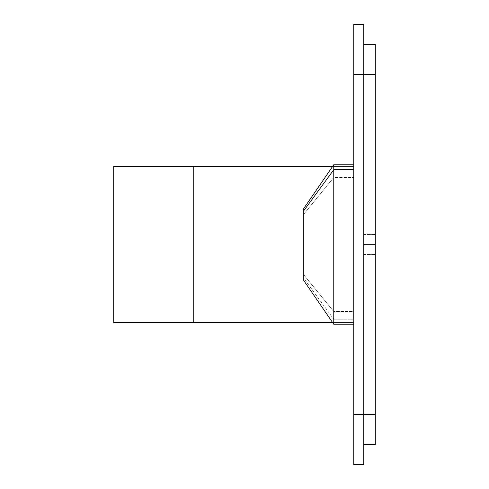 <?xml version="1.0" encoding="UTF-8"?>
<svg xmlns="http://www.w3.org/2000/svg" width="489" height="489" viewBox="0 0 489 489"><rect width="100%" height="100%" fill="white"/><g stroke="black" fill="none" stroke-linecap="round" stroke-linejoin="round"><path stroke-width="0.37" stroke-dasharray="2.44 1.83" d="M363.767 244.5L363.767 234.5L363.767 244.5L375.289 244.5L363.767 244.5L363.767 234.5L363.767 244.5L375.289 244.5L375.289 234.5L375.289 244.5L363.767 244.5L375.289 244.5L375.289 234.5L375.289 254.5L375.289 234.5L375.289 254.5L375.289 234.5L375.289 244.5L363.767 244.5L363.767 254.5L363.767 244.5L375.289 244.5L375.289 254.5L375.289 244.5L363.767 244.5L363.767 254.5L363.767 244.5M303.755 278.253L303.755 208.491L303.755 214.213L333.761 177.421L333.761 164.756L333.761 319.256L333.761 164.756L333.761 311.579L353.767 311.579L353.767 177.421L333.761 177.421L333.761 324.244L333.761 177.421L303.755 214.213L303.755 280.509L303.755 274.787L333.761 311.579L303.755 274.787L303.755 208.497L303.755 280.503L303.755 278.253L333.761 319.256L353.767 319.256L353.767 324.244L353.767 164.756L353.767 324.231L353.767 164.769L353.767 319.256L333.761 319.256L333.761 324.244L333.761 319.256L303.755 278.253L303.755 208.516M353.767 464.55L353.767 24.45L363.767 24.45L363.767 74.462L363.767 24.45L353.767 24.45L353.767 414.538L363.767 414.538L363.767 44.456L363.767 74.462L353.767 74.462L363.767 74.462L363.767 464.55L363.767 44.456L375.289 44.456L375.289 74.462L363.767 74.462L375.289 74.462L375.289 44.456L363.767 44.456L363.767 414.538L375.289 414.538L375.289 74.462L375.289 444.544L363.767 444.544L363.767 414.538L363.767 444.544L375.289 444.544L375.289 414.538L353.767 414.538L353.767 464.55L363.767 464.55L353.767 464.55M353.767 166.48L353.767 322.52L353.767 166.48L332.575 166.48L353.767 166.48L353.767 322.52L113.711 322.52L113.711 166.48L353.767 166.48L193.73 166.48L193.73 322.52L113.711 322.52L113.711 166.48L193.73 166.48L193.73 322.52L353.767 322.52L332.575 322.52L353.767 322.52L353.767 166.48M303.755 280.484L303.755 280.05M333.761 324.244L303.755 280.509L303.755 208.491L333.761 164.756L333.761 177.421L353.767 177.421L353.767 164.756L353.767 311.579L333.761 311.579L333.761 164.756M375.289 244.5L375.289 254.5L375.289 244.5M363.767 234.5L375.289 234.5L363.767 234.5M363.767 254.5L375.289 254.5L363.767 254.5"/><path stroke-width="0.73" d="M303.755 208.516L303.755 210.747L333.761 169.744L353.767 169.744L333.761 169.744L333.761 324.244L333.761 169.744L303.755 210.747L303.755 280.509L333.761 324.244L353.767 324.244L333.761 324.244M353.767 24.45L353.767 464.55L363.767 464.55L363.767 414.538L363.767 464.55L353.767 464.55L353.767 74.462L363.767 74.462L363.767 414.538L353.767 414.538L363.767 414.538L363.767 24.45L363.767 74.462L375.289 74.462L375.289 44.456L363.767 44.456L375.289 44.456L375.289 414.538L363.767 414.538L375.289 414.538L375.289 444.544L375.289 74.462L353.767 74.462L353.767 24.45L363.767 24.45L353.767 24.45M333.761 164.756L353.767 164.756L333.761 164.756L333.761 169.744L333.761 164.756L303.755 208.491L303.755 280.484M303.755 280.05L303.755 278.253M363.767 444.544L375.289 444.544L363.767 444.544M332.575 166.48L113.711 166.48L113.711 322.52L332.575 322.52L193.73 322.52L193.73 166.48L332.575 166.48M113.711 322.52L193.73 322.52L193.73 166.48L113.711 166.48L113.711 322.52"/></g></svg>
